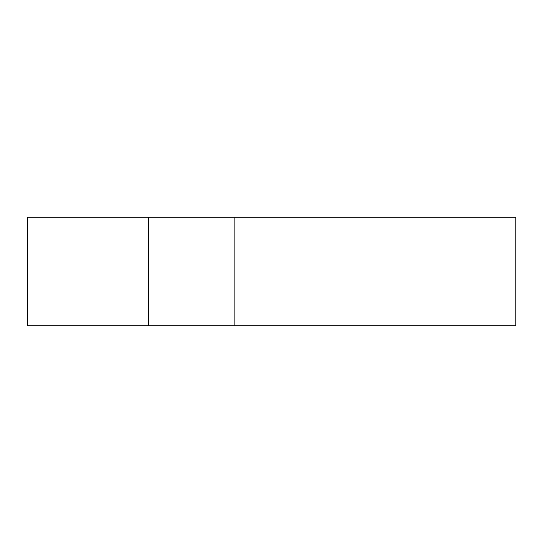 <?xml version="1.0" encoding="UTF-8"?>
<svg xmlns="http://www.w3.org/2000/svg" width="543" height="543" viewBox="0 0 543 543"><rect width="100%" height="100%" fill="white"/><g stroke="black" fill="none" stroke-linecap="round" stroke-linejoin="round"><path stroke-width="0.81" d="M27.15 217.2L27.496 217.2L27.496 325.8L27.15 325.8L27.15 217.2L27.15 325.8M27.496 325.8L515.85 325.8L515.85 217.2L515.85 325.8M234.108 325.8L234.108 217.2L27.496 217.2M234.108 217.2L515.85 217.2M148.599 217.2L148.599 325.8"/></g></svg>
